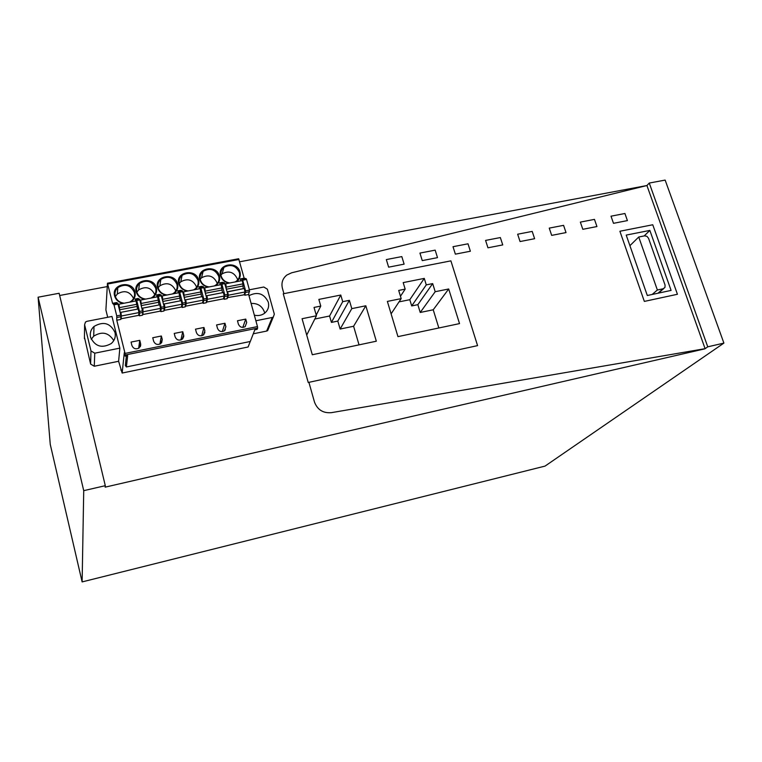 <?xml version="1.0" encoding="UTF-8"?>
<svg xmlns="http://www.w3.org/2000/svg" width="762" height="762" viewBox="0 0 762 762"><rect width="100%" height="100%" fill="white"/><g stroke="black" fill="none" stroke-linecap="round" stroke-linejoin="round"><path stroke-width="1.14" d="M239.649 261.795L646.928 185.528L291.579 272.815L286.826 275.044C282.616 278.473 281.149 282.883 282.407 288.274L283.921 293.646L450.894 260.861L477.574 345.624L450.894 260.861L283.245 293.78L308.229 382.486L477.574 345.624L308.229 382.486L283.245 293.78L283.921 293.646L282.407 288.274C281.149 282.883 282.616 278.473 286.826 275.044L291.579 272.815L646.928 185.528L649.262 183.051L707.755 346.824L723.9 343.1L665.15 180.089L649.262 183.051M82.125 581.911L83.725 490.661L38.1 297.199L50.254 444.379L82.125 581.911L545.03 466.106L723.9 343.1M38.1 297.199L59.131 293.265L105.299 485.689L83.725 490.661M140.418 345.481L140.56 346.043M707.755 346.824L704.86 348.844L105.166 487.147L105.299 485.689M59.665 295.494L107.242 286.588M705.098 348.672L331.337 412.671C323.059 413.318 317.43 409.765 314.458 402.003L308.915 382.343L314.458 402.003C317.43 409.765 323.059 413.318 331.337 412.671L705.098 348.672L646.928 185.528M225.352 329.832L224.838 329.936M204.892 332.813L204.626 331.794M183.471 337.28L183.785 335.928M649.853 230.41L671.093 290.408L647.309 295.504L626.212 235.096L649.853 230.41L644.195 235.925M619.897 231.248L644.347 301.409L677.428 294.275L644.347 301.409L619.897 231.248L652.758 224.761L619.897 231.248M677.428 294.275L652.758 224.761L677.428 294.275M638.737 237.011L657.368 290.008L663.197 288.76L664.969 287.398L665.055 285.036L648.548 238.306L646.938 236.334L644.538 235.858L638.737 237.011L629.907 245.678M657.368 290.008L652.167 294.465M448.694 288.979L459.524 323.602L397.954 336.633L387.372 301.419L401.174 298.618L398.697 290.427L405.165 289.122L403.184 282.607L424.272 278.397L426.272 284.883L432.673 283.597L435.188 291.713L448.694 288.979L433.226 309.782L420.233 312.468L417.852 304.667L411.699 305.924L409.804 299.695L399.012 301.885M365.827 305.781L376.323 341.205L312.306 354.749L302.076 318.716L316.43 315.801L314.03 307.429L320.764 306.076L318.849 299.409L340.776 295.037L342.709 301.666L349.358 300.333L351.796 308.629L365.827 305.781L353.597 326.26L340.128 329.051L337.814 321.078L331.432 322.393L329.584 316.011L314.811 319.021M438.836 327.974L433.226 309.782M401.174 298.618L391.106 313.858M405.165 289.122L400.469 296.285M424.272 278.397L409.804 299.695M426.272 284.883L411.699 305.924M432.673 283.597L417.852 304.667M435.188 291.713L420.233 312.468M359.045 344.862L353.597 326.26M316.43 315.801L306.715 335.061M320.764 306.076L316.23 315.087M340.776 295.037L329.584 316.011M342.709 301.666L331.432 322.393M349.358 300.333L337.814 321.078M351.796 308.629L340.128 329.051M613.496 223.323L627.412 220.609L624.926 213.503L611.01 216.189L613.496 223.323L611.01 216.189L624.926 213.503L627.412 220.609L613.496 223.323M582.816 229.305L596.941 226.552L594.474 219.38L580.358 222.113L582.816 229.305L580.358 222.113L594.474 219.38L596.941 226.552L582.816 229.305M551.678 235.382L566.023 232.581L563.575 225.352L549.24 228.114L551.678 235.382L549.24 228.114L563.575 225.352L566.023 232.581L551.678 235.382M520.065 241.544L534.619 238.706L532.2 231.41L517.655 234.22L520.065 241.544L517.655 234.22L532.2 231.41L534.619 238.706L520.065 241.544M487.956 247.802L502.749 244.916L500.348 237.563L485.575 240.411L487.956 247.802L485.575 240.411L500.348 237.563L502.749 244.916L487.956 247.802M455.362 254.156L470.373 251.231L468.011 243.802L453.009 246.707L455.362 254.156L453.009 246.707L468.011 243.802L470.373 251.231L455.362 254.156M422.253 260.614L437.502 257.642L435.169 250.146L419.929 253.089L422.253 260.614L419.929 253.089L435.169 250.146L437.502 257.642L422.253 260.614M388.63 267.167L404.117 264.147L401.812 256.594L386.334 259.575L388.63 267.167L386.334 259.575L401.812 256.594L404.117 264.147L388.63 267.167M126.378 355.911L125.32 365.465L126.378 366.96L250.307 341.481L254.813 329.813L257.165 329.336L257.632 328.127L257.48 326.584L125.054 353.416L125.178 356.149L124.301 352.654L122.158 373.037L248.117 346.986L250.241 341.49M126.378 366.96L127.673 355.644L125.178 356.149M107.518 283.293L238.649 258.747L244.164 278.187L246.164 278.702L246.526 279.454L249.469 290.122L248.65 294.503L257.48 326.584M122.158 373.037L118.615 361.274L119.853 348.139L94.755 353.187L90.983 350.939L84.611 324.736L85.449 322.069L86.982 321.307L111.976 316.459L119.853 348.139M107.709 317.287L105.899 309.982L107.461 283.216L112.566 303.333L113.986 304.838L116.748 315.878L116.776 320.221L125.054 353.416M255.88 320.764L272.253 317.468L273.291 317.04L274.33 314.173L267.367 289.169L263.776 287.017L249.384 289.808M248.65 294.503L244.831 295.246L245.621 290.865L242.687 280.197L242.326 279.435L240.344 278.911L244.164 278.187M120.796 370.084L121.396 369.961M253.27 333.804L266.643 331.07L267.653 330.651L268.719 328.079M248.993 295.742L249.307 295.504C257.804 291.398 264.128 293.608 268.291 302.143C269.357 306.81 267.995 310.601 264.214 313.515C261.261 315.468 257.975 316.011 254.337 315.154M90.554 337.261C95.021 346.539 101.908 348.644 111.242 343.548C114.652 340.49 115.9 336.785 114.986 332.432C110.357 323.031 103.365 321.04 94.012 326.45C90.84 329.47 89.687 333.07 90.554 337.261M116.776 320.221L120.815 319.43L120.815 315.087L117.777 303.266L116.596 302.562L112.566 303.333M118.615 361.274L94.269 366.246L90.611 364.065L84.449 337.28M140.76 345.024L140.579 344.31M244.831 295.246L244.431 293.789M240.878 280.845L240.344 278.911M139.398 315.811L142.475 315.211L142.856 312.439L139.827 299.895L138.208 298.437L135.141 299.018L136.731 300.485L139.513 311.458L139.398 315.811L138.846 313.658M137.693 309.096L136.055 301.038M135.636 301.009L135.141 299.018M160.877 311.62L163.935 311.02L164.211 306.667L161.077 294.98L159.62 294.342L156.572 294.923L158.325 296.351L161.134 307.267L160.877 311.62L160.382 309.667M159.153 304.943L158.591 302.752M157.086 296.904L156.572 294.923M182.166 307.467L185.185 306.876L185.604 302.514L182.423 290.893L180.832 290.284L177.813 290.865L179.708 292.256L182.556 303.105L182.166 307.467L181.699 305.686M180.365 300.609L180.032 299.352M178.327 292.827L177.813 290.865M203.244 303.362L206.245 302.771L206.788 298.399L203.568 286.845L201.844 286.274L198.853 286.845L200.901 288.198L203.778 298.99L203.244 303.362L202.806 301.704M199.368 288.798L198.853 286.845M224.133 299.285L227.105 298.704L227.781 294.332L224.523 282.845L222.656 282.292L219.694 282.854L221.542 283.407L221.894 284.178L224.8 294.913L224.133 299.285L223.714 297.732M220.218 284.807L219.694 282.854M245.764 319.097L237.468 320.754L238.392 324.164C239.83 327.212 242.087 328.041 245.154 326.66L246.688 322.488L245.764 319.097L242.802 327.384M215.703 285.674C219.046 283.226 220.275 280.006 219.399 276.015C216.694 264.119 196.167 267.938 199.787 279.74C201.044 283.674 203.816 286.141 208.102 287.122M214.417 285.921L215.817 285.026C218.561 282.721 219.542 279.825 218.751 276.349C215.275 269.357 210.064 267.672 203.121 271.31C200.492 273.606 199.558 276.444 200.33 279.845C201.692 283.94 204.645 286.302 209.169 286.922M224.961 323.259L216.579 324.945L217.503 328.365C218.951 331.451 221.237 332.27 224.352 330.841L225.876 326.679L224.961 323.259L222.333 331.575M194.805 289.674C198.196 287.217 199.454 283.978 198.587 279.959C195.92 268.005 175.203 271.863 178.784 283.712C180.042 287.684 182.823 290.16 187.138 291.141M193.519 289.922L195.034 288.95C197.749 286.626 198.711 283.74 197.939 280.302C194.415 273.206 189.138 271.548 182.099 275.33C179.518 277.625 178.594 280.464 179.346 283.826C180.708 287.941 183.661 290.312 188.224 290.932M203.959 327.47L195.501 329.165L196.415 332.603C197.882 335.728 200.196 336.547 203.349 335.061L204.873 330.908L203.959 327.47L201.692 335.775M173.717 293.713C177.146 291.236 178.432 287.988 177.584 283.94C174.946 271.92 154.038 275.815 157.591 287.731C158.839 291.722 161.63 294.208 165.983 295.199M172.431 293.961L174.069 292.903C176.736 290.56 177.689 287.693 176.936 284.283C173.355 277.101 168.002 275.463 160.877 279.378C158.344 281.692 157.439 284.512 158.163 287.846C159.515 291.979 162.487 294.361 167.088 294.98M182.766 331.718L174.231 333.432L175.127 336.89C176.613 340.052 178.956 340.862 182.156 339.319L183.661 335.175L182.766 331.718L180.88 339.957M152.438 297.79C155.905 295.304 157.21 292.027 156.372 287.969C153.781 275.873 132.674 279.806 136.198 291.789C137.436 295.799 140.237 298.294 144.618 299.285M151.143 298.037L152.914 296.885C155.534 294.532 156.467 291.675 155.734 288.303C152.095 281.026 146.675 279.416 139.456 283.483C136.96 285.807 136.074 288.608 136.789 291.894C138.132 296.056 141.113 298.447 145.752 299.075M161.363 336.004L152.752 337.737L153.638 341.214C155.143 344.414 157.524 345.215 160.763 343.614L162.258 339.481L161.363 336.004L159.877 344.129M130.95 301.904C134.455 299.399 135.798 296.104 134.969 292.027C132.417 279.864 111.109 283.835 114.605 295.885C115.834 299.914 118.643 302.428 123.053 303.419M129.654 302.152L131.559 300.895C134.131 298.533 135.055 295.694 134.331 292.36C130.635 284.978 125.13 283.407 117.815 287.636C115.386 289.96 114.519 292.751 115.205 295.989C116.538 300.171 119.539 302.571 124.206 303.2M139.76 340.338L131.064 342.081L131.94 345.577C133.474 348.825 135.884 349.615 139.17 347.948L140.646 343.824L139.76 340.338L138.674 348.282M236.401 281.702C239.706 279.283 240.916 276.082 240.02 272.11C237.287 260.271 216.941 264.062 220.589 275.787C221.856 279.711 224.619 282.169 228.867 283.15M235.115 281.95L236.41 281.14C239.192 278.844 240.173 275.949 239.363 272.444C235.934 265.528 230.791 263.833 223.933 267.348C221.275 269.624 220.332 272.472 221.113 275.901C222.494 279.978 225.428 282.321 229.914 282.95M264.671 313.182L264.414 312.039C262.157 306.029 257.727 303.171 251.117 303.447M113.767 340.604C108.68 332.527 101.994 331.051 93.688 336.185L91.259 339.271M217.189 283.702L216.989 282.759C213.56 275.844 208.417 274.187 201.549 277.797L200.177 279.197M196.586 287.369L196.434 286.683C192.957 279.683 187.738 278.044 180.794 281.788L179.251 283.454M175.784 291.046L175.689 290.646C172.155 283.55 166.868 281.94 159.83 285.817L158.144 287.76M136.855 292.132L138.674 289.903C145.809 285.874 151.162 287.455 154.753 294.646L154.772 294.742M133.56 298.456C129.807 291.341 124.397 289.865 117.319 294.027L115.367 296.561M237.592 280.054L237.363 278.873C233.972 272.034 228.895 270.358 222.113 273.844L220.923 274.996M227.438 297.618L244.088 294.808L245.04 291.979L244.221 288.484L227.143 291.97M227.543 298.028L228.4 295.218L227.581 291.703L244.221 288.484M226.2 288.493L225.99 284.959L225.438 283.807L225.142 284.597M243.269 288.665L242.63 281.759L241.954 280.749M206.626 295.761L223.399 292.513L224.228 296.027L223.39 298.837L206.692 302.095L207.435 299.285L207.15 296.932L206.607 295.761L206.159 296.056M205.273 292.703L205.026 288.979L204.492 287.817L204.206 288.722M206.559 301.59L206.692 302.095M222.523 292.684L221.171 284.731M202.397 296.58L185.442 299.857L202.397 296.58L203.216 300.104L202.501 302.905L185.642 306.191L186.261 303.4L185.957 301.038L185.442 299.857L184.985 300.18M184.147 296.99L183.852 293.037L183.347 291.865L183.07 292.894M185.48 305.572L185.642 306.191M201.587 296.732L200.187 288.75M181.185 300.676L164.078 303.99L181.185 300.676L182.004 304.228L181.413 307.019L164.392 310.334L164.897 307.553L164.563 305.181L164.078 303.99L163.611 304.352M162.839 301.371L162.487 297.142L162.001 295.961L161.744 297.142M164.192 309.562L164.392 310.334M180.451 300.819L179.013 292.808M159.772 304.819L142.504 308.162L159.772 304.819L160.601 308.391L160.125 311.163L142.951 314.515L142.97 309.362L142.504 308.162L142.018 308.496M141.361 305.943L140.913 301.276L140.446 300.085L140.227 301.476M142.704 313.553L142.951 314.515M159.115 304.943L157.639 296.904M138.16 309.001L120.72 312.372L138.141 309.01L138.989 312.582L138.636 315.354L121.301 318.735L121.168 313.592L119.967 311.677L119.129 305.457L118.691 304.257L118.52 305.905M120.996 317.516L121.301 318.735M137.579 309.115L137.017 306.438L119.634 309.782M663.197 288.76L657.958 293.227M125.301 354.978L257.632 328.127M239.02 259.48L107.737 283.997M242.326 279.435L246.164 278.702M246.526 279.454L242.687 280.197M245.621 290.865L249.469 290.122M249.631 291.684L245.783 292.437M272.253 317.468L266.643 331.07M113.709 304.048L117.777 303.266M118.053 304.067L113.986 304.838M116.748 315.878L120.815 315.087M121.072 316.678L116.996 317.468M94.755 353.187L94.269 366.246M90.983 350.939L90.611 364.065M84.611 324.736L84.43 338.585M142.856 312.439L139.751 313.049M139.532 299.104L136.436 299.695M164.43 308.248L161.363 308.848M161.077 294.98L158.01 295.57M185.804 304.095L182.766 304.686M182.423 290.893L179.384 291.475M206.978 299.971L203.968 300.561M203.568 286.845L200.568 287.426M227.962 295.894L224.971 296.475M224.523 282.845L221.542 283.407M246.688 322.488L245.193 326.631M225.876 326.679L224.609 330.651M204.873 330.908L203.825 334.67M183.661 335.175L182.842 338.69M162.258 339.481L161.649 342.719M140.646 343.824L140.237 346.748M142.618 310.858L139.513 311.458M139.827 299.895L136.731 300.485M164.211 306.667L161.134 307.267M161.392 295.761L158.325 296.351M185.604 302.514L182.556 303.105M182.747 291.675L179.708 292.256M206.788 298.399L203.778 298.99M203.911 287.617L200.901 288.198M227.781 294.332L224.8 294.913M224.876 283.607L221.894 284.178M245.04 291.979L228.4 295.218M242.735 286.045L226.39 289.198M242.916 283.883L226.295 287.083M224.228 296.027L207.435 299.285M221.99 290.046L205.416 293.246M222.113 287.884L205.34 291.113M203.216 300.104L186.261 303.4M201.044 294.084L184.242 297.332M201.12 291.922L184.185 295.18M182.004 304.228L164.897 307.553M179.899 298.161L162.858 301.447M179.927 295.999L162.83 299.285M160.601 308.391L143.323 311.744M158.553 302.276L141.341 305.6M158.534 300.114L141.275 303.438M138.989 312.582L121.549 315.973M136.941 304.267L119.51 307.619M663.778 288.56L658.425 293.122M238.649 258.747L107.461 283.216M267.653 330.651L273.291 317.04M249.098 296.113L249.307 295.504M93.688 336.185L94.012 326.45M201.549 277.797L203.121 271.31M180.794 281.788L182.099 275.33M159.83 285.817L160.877 279.378M138.674 289.903L139.456 283.483M117.319 294.027L117.815 287.636M222.113 273.844L223.933 267.348M242.059 280.616L225.438 283.807M223.399 292.513L206.607 295.761M221.266 284.607L204.492 287.817M200.282 288.627L183.347 291.865M179.089 292.684L162.001 295.961M157.705 296.78L140.446 300.085M136.112 300.914L118.691 304.257"/></g></svg>
